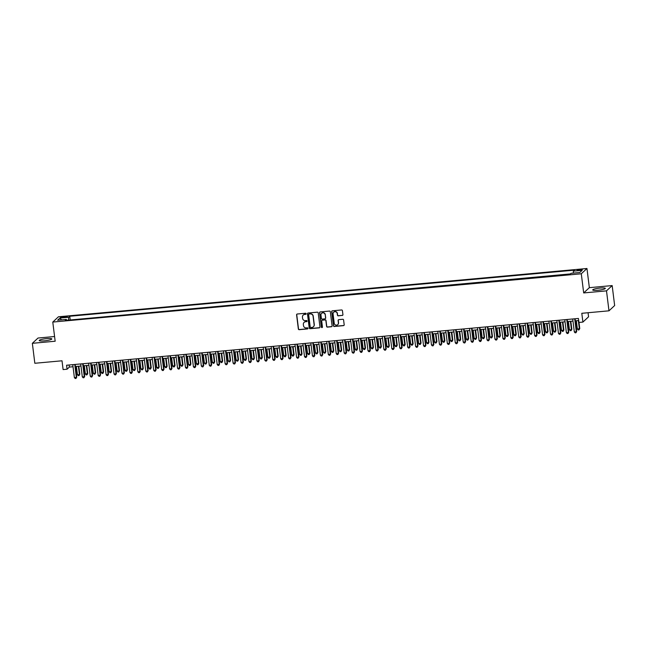 <?xml version="1.0" encoding="UTF-8"?>
<svg xmlns="http://www.w3.org/2000/svg" width="647" height="647" viewBox="0 0 647 647"><rect width="100%" height="100%" fill="white"/><g stroke="black" fill="none" stroke-linecap="round" stroke-linejoin="round"><path stroke-width="0.97" d="M306.168 313.755A0.558 0.542 -133 0 0 305.554 313.253L297.272 314.005A0.801 0.776 -133 0 0 296.593 314.863L298.348 328.967A0.801 0.776 -133 0 0 299.229 329.687L307.503 328.927A0.558 0.542 -133 0 0 307.98 328.328A0.558 0.542 -133 0 0 307.365 327.827L306.298 327.924A2.556 2.475 -133 0 1 303.492 325.651L303.346 324.47A2.556 2.475 -133 0 1 305.53 321.737L306.597 321.64A0.558 0.542 -133 0 0 307.074 321.041A0.558 0.542 -133 0 0 306.46 320.54L305.392 320.637A2.556 2.475 -133 0 1 302.586 318.356L302.44 317.184A2.556 2.475 -133 0 1 304.616 314.45L305.691 314.353A0.558 0.542 -133 0 0 306.168 313.755M600.206 288.044A6.349 0.979 -7.1 0 0 592.709 289.945A6.349 0.979 -7.1 0 0 597.82 290.268A6.349 0.979 -7.1 0 0 605.317 288.376A6.349 0.979 -7.1 0 0 600.206 288.044M46.697 338.616A6.349 0.979 -7.1 0 0 39.2 340.516A6.349 0.979 -7.1 0 0 44.303 340.848A6.349 0.979 -7.1 0 0 51.8 338.947A6.349 0.979 -7.1 0 0 46.697 338.616M580.23 269.435L577.156 270.211L582.324 269.573L580.23 269.435M342.247 315.485A0.801 0.776 -133 0 0 342.926 314.636L342.433 310.673A0.801 0.776 -133 0 0 341.559 309.962L332.364 310.803A0.801 0.776 -133 0 0 331.685 311.66L333.44 325.764A0.801 0.776 -133 0 0 334.321 326.476L343.508 325.635A0.801 0.776 -133 0 0 344.196 324.786L343.597 319.998A0.801 0.776 -133 0 0 342.724 319.286L338.785 319.65A0.801 0.776 -133 0 0 338.106 320.5L338.397 322.877A2.135 2.062 -133 0 1 335.615 325.02A2.135 2.062 -133 0 1 334.232 323.257L333.076 313.965A2.135 2.062 -133 0 1 335.858 311.822A2.135 2.062 -133 0 1 337.241 313.585L337.435 315.138A0.801 0.776 -133 0 0 338.316 315.849L342.4 315.348A0.801 0.776 -133 0 0 342.764 315.21M54.583 336.521L38.019 338.033L32.35 343.314L34.833 363.274L62.015 360.791L63.107 369.574L67.078 369.211L66.584 365.223L578.426 318.453L578.928 322.449L582.898 322.085L588.568 316.804L588.058 312.727M606.498 290.859L612.167 285.578L589.352 287.664L583.683 292.937L606.498 290.859L608.981 310.819L581.799 313.302L582.898 322.085M583.683 292.937L581.289 273.778L52.779 322.069L58.448 316.787L586.958 268.497L581.289 273.778M32.35 343.314L55.165 341.228L52.779 322.069M318.211 312.889A0.801 0.776 -133 0 0 317.337 312.178L308.142 313.019A0.801 0.776 -133 0 0 307.462 313.868L309.217 327.98A0.801 0.776 -133 0 0 310.091 328.692L319.286 327.851A0.801 0.776 -133 0 0 319.966 326.994L318.211 312.889M320.257 311.911L329.444 311.07A0.801 0.776 -133 0 1 330.326 311.781L332.081 325.886A0.801 0.776 -133 0 1 331.401 326.743L327.463 327.107A0.801 0.776 -133 0 1 326.589 326.387L325.878 320.669A0.801 0.776 -133 0 0 324.996 319.958L322.392 320.192A0.801 0.776 -133 0 0 321.705 321.049L322.449 327.01A0.558 0.542 -133 0 1 321.721 327.568A0.558 0.542 -133 0 1 321.357 327.107L319.569 312.768A0.801 0.776 -133 0 1 320.257 311.911M612.167 285.578L614.65 305.538L608.981 310.819M62.573 317.54L67.304 316.626L63.527 316.658L60.543 317.41L62.573 317.54M573.274 273.107L573.388 271.142L574.463 270.147L69.755 316.254L68.679 317.256L68.517 320.128M573.388 271.142L582.114 270.341L579.785 272.516L571.058 273.309L569.983 274.312L65.282 320.427L66.35 319.424L57.623 320.225L59.953 318.049L68.679 317.256M570.419 273.907L69.739 320.014M589.352 287.664L586.958 268.497M67.078 369.211L69.375 367.067L73.022 366.736M75.432 366.517L80.964 366.016M83.366 365.79L88.898 365.288M91.3 365.07L96.832 364.56M99.242 364.342L104.765 363.84M107.176 363.614L112.707 363.113M115.109 362.894L120.641 362.385M123.043 362.166L128.575 361.665M130.985 361.447L136.509 360.937M138.919 360.719L144.443 360.209M146.853 359.991L152.385 359.489M154.787 359.271L160.319 358.762M162.72 358.543L168.252 358.034M170.662 357.815L176.186 357.314M178.596 357.095L184.128 356.586M186.53 356.368L192.062 355.858M194.464 355.64L199.996 355.138M202.406 354.92L207.93 354.41M210.34 354.192L215.863 353.691M218.274 353.464L223.805 352.963M226.207 352.744L231.739 352.235M234.141 352.017L239.673 351.515M242.083 351.289L247.607 350.787M250.017 350.569L255.549 350.059M257.951 349.841L263.483 349.34M265.885 349.113L271.416 348.612M273.827 348.393L279.35 347.884M281.76 347.665L287.284 347.164M289.694 346.938L295.226 346.436M297.628 346.218L303.16 345.708M305.562 345.49L311.094 344.988M313.504 344.77L319.028 344.261M321.438 344.042L326.97 343.533M329.372 343.314L334.903 342.813M337.305 342.595L342.837 342.085M345.247 341.867L350.771 341.357M353.181 341.139L358.705 340.637M361.115 340.419L366.647 339.91M369.049 339.691L374.581 339.19M376.991 338.963L382.514 338.462M384.925 338.244L390.448 337.734M392.858 337.516L398.39 337.014M400.792 336.788L406.324 336.286M408.726 336.068L414.258 335.558M416.668 335.34L422.192 334.839M424.602 334.612L430.134 334.111M432.536 333.892L438.068 333.383M440.47 333.165L446.001 332.663M448.411 332.437L453.935 331.935M456.345 331.717L461.869 331.207M464.279 330.989L469.811 330.488M472.213 330.269L477.745 329.76M480.147 329.541L485.679 329.032M488.089 328.813L493.612 328.312M496.023 328.094L501.554 327.584M503.956 327.366L509.488 326.856M511.89 326.638L517.422 326.137M519.832 325.918L525.356 325.409M527.766 325.19L533.29 324.689M535.7 324.462L541.232 323.961M543.634 323.743L549.166 323.233M551.567 323.015L557.099 322.513M559.509 322.287L565.033 321.785M567.443 321.567L572.975 321.058M575.377 320.839L578.693 320.54M69.116 364.989L69.375 367.067M70.167 319.61L69.755 316.254M66.69 320.297L66.35 319.424M61.497 319.869L59.953 318.049M306.071 314.135A0.558 0.542 -133 0 1 305.845 314.207L304.769 314.305A2.556 2.475 -133 0 0 303.265 315.016M304.171 322.303A2.556 2.475 -133 0 1 305.675 321.591L306.751 321.494A0.558 0.542 -133 0 0 306.977 321.422M296.908 314.143A0.801 0.776 -133 0 0 296.747 314.725L298.502 328.83A0.801 0.776 -133 0 0 299.383 329.541L307.657 328.781A0.558 0.542 -133 0 0 307.883 328.708M307.778 313.148A0.801 0.776 -133 0 0 307.616 313.73L309.371 327.835A0.801 0.776 -133 0 0 310.245 328.547L319.44 327.705A0.801 0.776 -133 0 0 319.804 327.576M309.137 314.038A0.558 0.542 -133 0 0 308.659 314.636L310.204 327.018A0.558 0.542 -133 0 0 310.811 327.511L311.943 327.414A2.556 2.475 -133 0 0 314.127 324.673L313.067 316.213A2.556 2.475 -133 0 0 310.269 313.932L309.29 313.892A0.558 0.542 -133 0 0 308.91 314.11M313.447 326.703A2.556 2.475 -133 0 0 314.28 324.535L314.127 324.673M309.29 313.892L310.414 313.787A2.556 2.475 -133 0 1 313.221 316.068L314.28 324.535M322.028 320.33A0.801 0.776 -133 0 1 322.546 320.055L325.15 319.812A0.801 0.776 -133 0 1 326.031 320.524L326.743 326.25A0.801 0.776 -133 0 0 327.617 326.961L331.555 326.598A0.801 0.776 -133 0 0 331.919 326.468M319.893 312.04A0.801 0.776 -133 0 0 319.723 312.622L321.51 326.961A0.558 0.542 -133 0 0 322.36 327.39M325.134 314.733A2.135 2.062 -133 0 0 321.591 313.358A2.135 2.062 -133 0 0 320.969 315.113L321.373 318.389A0.801 0.776 -133 0 0 322.255 319.1L324.859 318.858A0.801 0.776 -133 0 0 325.546 318.009L325.287 314.588A2.135 2.062 -133 0 0 321.672 313.285M325.384 318.583A0.801 0.776 -133 0 0 325.7 317.863L325.546 318.009M325.287 314.588L325.7 317.863M333.779 312.145A2.135 2.062 -133 0 1 337.394 313.447L337.588 314.992A0.801 0.776 -133 0 0 338.47 315.704L342.4 315.348M337.847 324.559A2.135 2.062 -133 0 0 338.551 322.732L338.397 322.877M338.421 319.78A0.801 0.776 -133 0 0 338.26 320.362L338.551 322.732M332 310.932A0.801 0.776 -133 0 0 331.838 311.514L333.593 325.619A0.801 0.776 -133 0 0 334.475 326.331L343.662 325.498A0.801 0.776 -133 0 0 344.026 325.36M76.411 366.428L77.446 374.767L79.427 374.589L79.816 374.233L78.813 366.21M79.816 374.233L79.08 375.575L79.427 374.589L78.392 366.251M79.08 375.575L78.287 375.648L77.446 374.767M74.753 364.471L76.362 377.444L74.381 377.622L72.763 364.657M75.173 364.431L76.75 377.088L76.014 378.43L75.222 378.503L74.381 377.622M76.75 377.088L76.014 378.43M84.345 365.701L85.38 374.047L87.749 373.505L86.747 365.482M87.749 373.505L87.013 374.848L87.369 373.861L86.326 365.523M87.013 374.848L86.221 374.92L85.38 374.047M92.278 364.981L93.314 373.319L95.303 373.141L95.683 372.785L94.688 364.762M95.683 372.785L94.947 374.128L95.303 373.141L94.26 364.795M94.947 374.128L94.155 374.201L93.314 373.319M100.212 364.253L101.255 372.599L103.617 372.057L102.622 364.035M103.617 372.057L102.889 373.4L103.237 372.413L102.202 364.075M102.889 373.4L102.089 373.473L101.255 372.599M108.146 363.525L109.189 371.871L111.559 371.329L110.556 363.307M111.559 371.329L110.823 372.672L111.171 371.685L110.136 363.347M110.823 372.672L110.03 372.745L109.189 371.871M82.687 363.751L84.304 376.716L82.315 376.902L80.705 363.929M83.107 363.711L84.684 376.36L83.948 377.702L83.156 377.775L82.315 376.902M84.684 376.36L83.948 377.702M90.62 363.024L92.238 375.996L90.256 376.174L88.639 363.202M91.041 362.983L92.618 375.64L91.882 376.975L91.09 377.047L90.256 376.174M92.618 375.64L91.882 376.975M98.554 362.296L100.172 375.268L98.19 375.446L96.573 362.482M98.983 362.263L100.552 374.912L99.824 376.255L99.031 376.328L98.19 375.446M100.552 374.912L99.824 376.255M106.496 361.576L108.106 374.54L106.124 374.726L104.507 361.754M106.917 361.536L108.494 374.184L107.758 375.527L106.965 375.6L106.124 374.726M108.494 374.184L107.758 375.527M116.088 362.805L117.123 371.143L119.105 370.966L119.493 370.61L118.49 362.587M119.493 370.61L118.757 371.952L119.105 370.966L118.069 362.619M118.757 371.952L117.964 372.025L117.123 371.143M114.43 360.848L116.048 373.82L114.058 373.998L112.441 361.026M114.851 360.808L116.428 373.465L115.692 374.807L114.899 374.88L114.058 373.998M116.428 373.465L115.692 374.807M124.022 362.077L125.057 370.424L127.427 369.882L126.424 361.859M127.427 369.882L126.691 371.224L127.047 370.238L126.003 361.899M126.691 371.224L125.898 371.297L125.057 370.424M122.364 360.12L123.981 373.093L121.992 373.27L120.382 360.306M122.784 360.088L124.361 372.737L123.626 374.079L122.833 374.152L121.992 373.27M124.361 372.737L123.626 374.079M131.956 361.349L132.999 369.696L134.98 369.518L135.36 369.154L134.366 361.131M135.36 369.154L134.625 370.496L134.98 369.518L133.937 361.172M134.625 370.496L133.832 370.569L132.999 369.696M130.298 359.4L131.915 372.365L129.934 372.551L128.316 359.578M130.718 359.36L132.295 372.009L131.567 373.351L130.767 373.424L129.934 372.551M132.295 372.009L131.567 373.351M139.889 360.63L140.933 368.968L142.914 368.79L143.294 368.434L142.3 360.411M143.294 368.434L142.566 369.777L142.914 368.79L141.879 360.444M142.566 369.777L141.774 369.849L140.933 368.968M138.232 358.673L139.849 371.645L137.868 371.823L136.25 358.85M138.66 358.632L140.237 371.289L139.501 372.632L138.709 372.704L137.868 371.823M140.237 371.289L139.501 372.632M147.831 359.902L148.867 368.248L151.236 367.706L150.233 359.683M151.236 367.706L150.5 369.049L150.848 368.062L149.813 359.724M150.5 369.049L149.708 369.122L148.867 368.248M146.173 357.945L147.783 370.917L145.801 371.103L144.184 358.131M146.594 357.912L148.171 370.561L147.435 371.904L146.643 371.976L145.801 371.103M148.171 370.561L147.435 371.904M155.765 359.182L156.8 367.52L158.79 367.342L159.17 366.978L158.167 358.956M159.17 366.978L158.434 368.321L158.79 367.342L157.747 358.996M158.434 368.321L157.642 368.394L156.8 367.52M154.107 357.225L155.725 370.189L153.735 370.375L152.126 357.403M154.528 357.184L156.105 369.833L155.369 371.176L154.576 371.249L153.735 370.375M156.105 369.833L155.369 371.176M163.699 358.454L164.734 366.792L166.724 366.614L167.104 366.259L166.109 358.236M167.104 366.259L166.368 367.601L166.724 366.614L165.681 358.268M166.368 367.601L165.575 367.674L164.734 366.792M162.041 356.497L163.659 369.469L161.677 369.647L160.06 356.683M162.462 356.457L164.039 369.113L163.303 370.456L162.51 370.529L161.677 369.647M164.039 369.113L163.303 370.456M171.633 357.726L172.676 366.073L175.038 365.531L174.043 357.508M175.038 365.531L174.31 366.873L174.658 365.887L173.622 357.548M174.31 366.873L173.509 366.946L172.676 366.073M169.975 355.769L171.592 368.741L169.611 368.927L167.994 355.955M170.404 355.737L171.973 368.386L171.245 369.728L170.452 369.801L169.611 368.927M171.973 368.386L171.245 369.728M177.917 355.049L179.526 368.022L177.545 368.2L175.927 355.227M178.337 355.009L179.915 367.658L179.179 369L178.386 369.073L177.545 368.2M179.915 367.658L179.179 369M185.851 354.321L187.468 367.294L185.479 367.472L183.861 354.507M186.271 354.281L187.848 366.938L187.112 368.28L186.32 368.353L185.479 367.472M187.848 366.938L187.112 368.28M179.567 357.007L180.61 365.345L182.591 365.167L182.98 364.803L181.977 356.78M182.98 364.803L182.244 366.145L182.591 365.167L181.556 356.82M182.244 366.145L181.451 366.218L180.61 365.345M187.509 356.279L188.544 364.617L190.525 364.439L190.914 364.083L189.911 356.06M190.914 364.083L190.178 365.426L190.525 364.439L189.49 356.101M190.178 365.426L189.385 365.498L188.544 364.617M195.443 355.551L196.478 363.897L198.847 363.355L197.845 355.332M198.847 363.355L198.111 364.698L198.467 363.711L197.424 355.373M198.111 364.698L197.319 364.771L196.478 363.897M193.785 353.594L195.402 366.566L193.413 366.752L191.803 353.78M194.205 353.561L195.782 366.21L195.046 367.553L194.254 367.625L193.413 366.752M195.782 366.21L195.046 367.553M203.376 354.831L204.42 363.169L206.401 362.991L206.781 362.635L205.786 354.605M206.781 362.635L206.053 363.97L206.401 362.991L205.358 354.645M206.053 363.97L205.253 364.043L204.42 363.169M201.718 352.874L203.336 365.846L201.354 366.024L199.737 353.052M202.139 352.833L203.716 365.482L202.988 366.825L202.188 366.898L201.354 366.024M203.716 365.482L202.988 366.825M211.31 354.103L212.353 362.441L214.335 362.263L214.715 361.908L213.72 353.885M214.715 361.908L213.987 363.25L214.335 362.263L213.3 353.925M213.987 363.25L213.195 363.323L212.353 362.441M209.652 352.146L211.27 365.118L209.288 365.296L207.671 352.332M210.081 352.105L211.658 364.762L210.922 366.105L210.129 366.178L209.288 365.296M211.658 364.762L210.922 366.105M219.252 353.375L220.287 361.722L222.657 361.18L221.654 353.157M222.657 361.18L221.921 362.522L222.269 361.536L221.234 353.197M221.921 362.522L221.128 362.595L220.287 361.722M217.594 351.426L219.204 364.39L217.222 364.576L215.605 351.604M218.015 351.386L219.592 364.035L218.856 365.377L218.063 365.45L217.222 364.576M219.592 364.035L218.856 365.377M227.186 352.655L228.221 360.994L230.211 360.816L230.591 360.46L229.588 352.429M230.591 360.46L229.855 361.802L230.211 360.816L229.167 352.469M229.855 361.802L229.062 361.867L228.221 360.994M225.528 350.698L227.146 363.671L225.156 363.849L223.547 350.876M225.949 350.658L227.526 363.307L226.79 364.649L225.997 364.722L225.156 363.849M227.526 363.307L226.79 364.649M235.12 351.928L236.155 360.266L238.145 360.088L238.525 359.732L237.53 351.709M238.525 359.732L237.789 361.075L238.145 360.088L237.101 351.75M237.789 361.075L236.996 361.147L236.155 360.266M233.462 349.97L235.079 362.943L233.098 363.121L231.48 350.156M233.882 349.93L235.459 362.587L234.724 363.929L233.931 364.002L233.098 363.121M235.459 362.587L234.724 363.929M243.054 351.2L244.097 359.546L246.458 359.004L245.464 350.981M246.458 359.004L245.731 360.347L246.078 359.36L245.043 351.022M245.731 360.347L244.938 360.419L244.097 359.546M241.396 349.251L243.013 362.215L241.032 362.401L239.414 349.429M241.824 349.21L243.393 361.859L242.665 363.202L241.873 363.274L241.032 362.401M243.393 361.859L242.665 363.202M250.987 350.48L252.031 358.818L254.012 358.64L254.4 358.284L253.398 350.262M254.4 358.284L253.664 359.627L254.012 358.64L252.977 350.294M253.664 359.627L252.872 359.7L252.031 358.818M249.338 348.523L250.947 361.495L248.966 361.673L247.348 348.701M249.758 348.482L251.335 361.139L250.599 362.474L249.807 362.546L248.966 361.673M251.335 361.139L250.599 362.474M258.929 349.752L259.965 358.098L262.334 357.556L261.331 349.534M262.334 357.556L261.598 358.899L261.946 357.912L260.911 349.574M261.598 358.899L260.806 358.972L259.965 358.098M266.863 349.024L267.898 357.37L270.268 356.829L269.265 348.806M270.268 356.829L269.532 358.171L269.888 357.184L268.845 348.846M269.532 358.171L268.74 358.244L267.898 357.37M274.797 348.304L275.84 356.643L277.822 356.465L278.202 356.109L277.207 348.086M278.202 356.109L277.474 357.451L277.822 356.465L276.779 348.118M277.474 357.451L276.673 357.524L275.84 356.643M257.271 347.795L258.889 360.767L256.899 360.945L255.282 347.981M257.692 347.762L259.269 360.411L258.533 361.754L257.741 361.827L256.899 360.945M259.269 360.411L258.533 361.754M265.205 347.075L266.823 360.039L264.833 360.225L263.224 347.253M265.626 347.035L267.203 359.683L266.467 361.026L265.674 361.099L264.833 360.225M267.203 359.683L266.467 361.026M273.139 346.347L274.757 359.32L272.775 359.497L271.158 346.525M273.568 346.307L275.137 358.964L274.409 360.306L273.608 360.371L272.775 359.497M275.137 358.964L274.409 360.306M282.731 347.576L283.774 355.923L286.144 355.381L285.141 347.358M286.144 355.381L285.408 356.723L285.756 355.737L284.72 347.399M285.408 356.723L284.615 356.796L283.774 355.923M281.073 345.619L282.69 358.592L280.709 358.77L279.092 345.805M281.502 345.587L283.079 358.236L282.343 359.578L281.55 359.651L280.709 358.77M283.079 358.236L282.343 359.578M290.673 346.849L291.708 355.195L294.078 354.653L293.075 346.63M294.078 354.653L293.342 355.996L293.689 355.009L292.654 346.671M293.342 355.996L292.549 356.068L291.708 355.195M289.015 344.9L290.624 357.864L288.643 358.05L287.025 345.077M289.435 344.859L291.013 357.508L290.277 358.85L289.484 358.923L288.643 358.05M291.013 357.508L290.277 358.85M298.607 346.129L299.642 354.467L301.631 354.289L302.012 353.933L301.009 345.91M302.012 353.933L301.276 355.276L301.631 354.289L300.588 345.943M301.276 355.276L300.483 355.349L299.642 354.467M296.949 344.172L298.566 357.144L296.577 357.322L294.967 344.35M297.369 344.131L298.946 356.788L298.21 358.131L297.418 358.203L296.577 357.322M298.946 356.788L298.21 358.131M306.541 345.401L307.584 353.747L309.945 353.205L308.951 345.183M309.945 353.205L309.209 354.548L309.565 353.561L308.522 345.223M309.209 354.548L308.417 354.621L307.584 353.747M304.883 343.444L306.5 356.416L304.519 356.602L302.901 343.63M305.303 343.411L306.88 356.06L306.152 357.403L305.352 357.476L304.519 356.602M306.88 356.06L306.152 357.403M314.474 344.681L315.518 353.019L317.499 352.841L317.879 352.478L316.884 344.455M317.879 352.478L317.151 353.82L317.499 352.841L316.464 344.495M317.151 353.82L316.359 353.893L315.518 353.019M322.408 343.953L323.451 352.291L325.433 352.114L325.821 351.758L324.818 343.735M325.821 351.758L325.085 353.1L325.433 352.114L324.398 343.767M325.085 353.1L324.293 353.173L323.451 352.291M330.35 343.225L331.385 351.572L333.755 351.03L332.752 343.007M333.755 351.03L333.019 352.372L333.367 351.386L332.332 343.047M333.019 352.372L332.226 352.445L331.385 351.572M312.816 342.724L314.434 355.688L312.452 355.874L310.835 342.902M313.245 342.684L314.814 355.332L314.086 356.675L313.294 356.748L312.452 355.874M314.814 355.332L314.086 356.675M320.758 341.996L322.368 354.968L320.386 355.146L318.769 342.174M321.179 341.956L322.756 354.613L322.02 355.955L321.227 356.028L320.386 355.146M322.756 354.613L322.02 355.955M328.692 341.268L330.31 354.241L328.32 354.427L326.711 341.454M329.113 341.236L330.69 353.885L329.954 355.227L329.161 355.3L328.32 354.427M330.69 353.885L329.954 355.227M338.284 342.506L339.319 350.844L341.309 350.666L341.689 350.302L340.694 342.279M341.689 350.302L340.953 351.644L341.309 350.666L340.265 342.32M340.953 351.644L340.16 351.717L339.319 350.844M336.626 340.548L338.244 353.513L336.254 353.699L334.645 340.726M337.047 340.508L338.624 353.157L337.888 354.499L337.095 354.572L336.254 353.699M338.624 353.157L337.888 354.499M346.218 341.778L347.261 350.116L349.243 349.938L349.623 349.582L348.628 341.559M349.623 349.582L348.895 350.925L349.243 349.938L348.199 341.6M348.895 350.925L348.094 350.998L347.261 350.116M344.56 339.821L346.177 352.793L344.196 352.971L342.578 340.007M344.988 339.78L346.557 352.437L345.83 353.78L345.037 353.852L344.196 352.971M346.557 352.437L345.83 353.78M354.152 341.05L355.195 349.396L357.565 348.854L356.562 340.832M357.565 348.854L356.829 350.197L357.176 349.21L356.141 340.872M356.829 350.197L356.036 350.27L355.195 349.396M352.494 339.093L354.111 352.065L352.13 352.251L350.512 339.279M352.922 339.06L354.499 351.709L353.763 353.052L352.971 353.125L352.13 352.251M354.499 351.709L353.763 353.052M362.094 340.33L363.129 348.668L365.11 348.49L365.498 348.135L364.496 340.104M365.498 348.135L364.762 349.469L365.11 348.49L364.075 340.144M364.762 349.469L363.97 349.542L363.129 348.668M360.436 338.373L362.045 351.345L360.064 351.523L358.446 338.551M360.856 338.332L362.433 350.981L361.697 352.324L360.905 352.397L360.064 351.523M362.433 350.981L361.697 352.324M370.027 339.602L371.063 347.94L373.052 347.762L373.432 347.407L372.429 339.384M373.432 347.407L372.696 348.749L373.052 347.762L372.009 339.424M372.696 348.749L371.904 348.822L371.063 347.94M368.369 337.645L369.987 350.617L367.997 350.795L366.388 337.831M368.79 337.605L370.367 350.262L369.631 351.604L368.839 351.677L367.997 350.795M370.367 350.262L369.631 351.604M377.961 338.874L379.005 347.221L381.366 346.679L380.371 338.656M381.366 346.679L380.63 348.021L380.986 347.035L379.943 338.696M380.63 348.021L379.838 348.094L379.005 347.221M376.303 336.925L377.921 349.89L375.939 350.076L374.322 337.103M376.724 336.885L378.301 349.534L377.573 350.876L376.772 350.949L375.939 350.076M378.301 349.534L377.573 350.876M385.895 338.155L386.938 346.493L388.92 346.315L389.3 345.959L388.305 337.928M389.3 345.959L388.572 347.302L388.92 346.315L387.885 337.969M388.572 347.302L387.779 347.366L386.938 346.493M384.237 336.197L385.855 349.17L383.873 349.348L382.256 336.375M384.666 336.157L386.243 348.806L385.507 350.148L384.714 350.221L383.873 349.348M386.243 348.806L385.507 350.148M393.837 337.427L394.872 345.765L396.854 345.587L397.242 345.231L396.239 337.208M397.242 345.231L396.506 346.574L396.854 345.587L395.818 337.249M396.506 346.574L395.713 346.646L394.872 345.765M392.179 335.469L393.788 348.442L391.807 348.62L390.19 335.656M392.6 335.429L394.177 348.086L393.441 349.429L392.648 349.501L391.807 348.62M394.177 348.086L393.441 349.429M401.771 336.699L402.806 345.045L405.176 344.503L404.173 336.48M405.176 344.503L404.44 345.846L404.796 344.859L403.752 336.521M404.44 345.846L403.647 345.919L402.806 345.045M400.113 334.75L401.73 347.714L399.741 347.9L398.131 334.928M400.533 334.709L402.111 347.358L401.375 348.701L400.582 348.773L399.741 347.9M402.111 347.358L401.375 348.701M409.705 335.979L410.74 344.317L412.729 344.139L413.109 343.783L412.115 335.761M413.109 343.783L412.374 345.126L412.729 344.139L411.686 335.793M412.374 345.126L411.581 345.199L410.74 344.317M408.047 334.022L409.664 346.994L407.683 347.172L406.065 334.2M408.467 333.981L410.044 346.638L409.308 347.973L408.516 348.046L407.683 347.172M410.044 346.638L409.308 347.973M417.638 335.251L418.682 343.589L420.663 343.411L421.043 343.056L420.049 335.033M421.043 343.056L420.315 344.398L420.663 343.411L419.62 335.073M420.315 344.398L419.515 344.471L418.682 343.589M415.981 333.294L417.598 346.266L415.617 346.444L413.999 333.48M416.409 333.254L417.978 345.91L417.25 347.253L416.458 347.326L415.617 346.444M417.978 345.91L417.25 347.253M425.572 334.523L426.616 342.87L428.985 342.328L427.982 334.305M428.985 342.328L428.249 343.67L428.597 342.684L427.562 334.345M428.249 343.67L427.457 343.743L426.616 342.87M423.922 332.574L425.532 345.538L423.55 345.724L421.933 332.752M424.343 332.534L425.92 345.183L425.184 346.525L424.392 346.598L423.55 345.724M425.92 345.183L425.184 346.525M433.514 333.803L434.549 342.142L436.531 341.964L436.919 341.608L435.916 333.585M436.919 341.608L436.183 342.95L436.531 341.964L435.496 333.617M436.183 342.95L435.391 343.023L434.549 342.142M431.856 331.846L433.466 344.819L431.484 344.997L429.867 332.024M432.277 331.806L433.854 344.463L433.118 345.805L432.325 345.87L431.484 344.997M433.854 344.463L433.118 345.805M441.448 333.076L442.483 341.422L444.853 340.88L443.85 332.857M444.853 340.88L444.117 342.223L444.473 341.236L443.43 332.898M444.117 342.223L443.324 342.295L442.483 341.422M439.79 331.118L441.408 344.091L439.418 344.269L437.809 331.304M440.211 331.086L441.788 343.735L441.052 345.077L440.259 345.15L439.418 344.269M441.788 343.735L441.052 345.077M449.382 332.348L450.425 340.694L452.787 340.152L451.792 332.129M452.787 340.152L452.051 341.495L452.407 340.508L451.363 332.17M452.051 341.495L451.258 341.567L450.425 340.694M447.724 330.399L449.341 343.363L447.36 343.549L445.743 330.577M448.145 330.358L449.722 343.007L448.994 344.35L448.193 344.422L447.36 343.549M449.722 343.007L448.994 344.35M457.316 331.628L458.359 339.966L460.341 339.788L460.721 339.432L459.726 331.41M460.721 339.432L459.993 340.775L460.341 339.788L459.305 331.442M459.993 340.775L459.2 340.848L458.359 339.966M455.658 329.671L457.275 342.643L455.294 342.821L453.676 329.849M456.086 329.63L457.664 342.287L456.928 343.63L456.135 343.703L455.294 342.821M457.664 342.287L456.928 343.63M465.258 330.9L466.293 339.246L468.663 338.704L467.66 330.682M468.663 338.704L467.927 340.047L468.274 339.06L467.239 330.722M467.927 340.047L467.134 340.12L466.293 339.246M463.6 328.943L465.209 341.915L463.228 342.093L461.61 329.129M464.02 328.911L465.597 341.559L464.861 342.902L464.069 342.975L463.228 342.093M465.597 341.559L464.861 342.902M473.192 330.18L474.227 338.518L476.216 338.341L476.596 337.977L475.594 329.954M476.596 337.977L475.86 339.319L476.216 338.341L475.173 329.994M475.86 339.319L475.068 339.392L474.227 338.518M471.534 328.223L473.151 341.187L471.162 341.373L469.552 328.401M471.954 328.183L473.531 340.832L472.795 342.174L472.003 342.247L471.162 341.373M473.531 340.832L472.795 342.174M481.125 329.452L482.161 337.791L484.15 337.613L484.53 337.257L483.535 329.234M484.53 337.257L483.794 338.599L484.15 337.613L483.107 329.266M483.794 338.599L483.002 338.672L482.161 337.791M479.467 327.495L481.085 340.468L479.103 340.645L477.486 327.673M479.888 327.455L481.465 340.112L480.729 341.454L479.937 341.527L479.103 340.645M481.465 340.112L480.729 341.454M489.059 328.725L490.102 337.071L492.464 336.529L491.469 328.506M492.464 336.529L491.736 337.871L492.084 336.885L491.049 328.547M491.736 337.871L490.936 337.944L490.102 337.071M487.401 326.767L489.019 339.74L487.037 339.926L485.42 326.953M487.83 326.735L489.399 339.384L488.671 340.726L487.878 340.799L487.037 339.926M489.399 339.384L488.671 340.726M496.993 328.005L498.036 336.343L500.018 336.165L500.406 335.801L499.403 327.778M500.406 335.801L499.67 337.144L500.018 336.165L498.983 327.819M499.67 337.144L498.877 337.216L498.036 336.343M504.935 327.277L505.97 335.615L507.952 335.437L508.34 335.081L507.337 327.058M508.34 335.081L507.604 336.424L507.952 335.437L506.916 327.099M507.604 336.424L506.811 336.497L505.97 335.615M512.869 326.549L513.904 334.895L516.274 334.353L515.271 326.331M516.274 334.353L515.538 335.696L515.894 334.709L514.85 326.371M515.538 335.696L514.745 335.769L513.904 334.895M520.803 325.829L521.846 334.167L523.827 333.989L524.207 333.634L523.213 325.603M524.207 333.634L523.472 334.968L523.827 333.989L522.784 325.643M523.472 334.968L522.679 335.041L521.846 334.167M528.736 325.101L529.78 333.44L531.761 333.262L532.141 332.906L531.147 324.883M532.141 332.906L531.413 334.248L531.761 333.262L530.726 324.923M531.413 334.248L530.621 334.321L529.78 333.44M536.678 324.373L537.714 332.72L540.083 332.178L539.08 324.155M540.083 332.178L539.347 333.52L539.695 332.534L538.66 324.196M539.347 333.52L538.555 333.593L537.714 332.72M495.343 326.048L496.953 339.012L494.971 339.198L493.354 326.225M495.764 326.007L497.341 338.656L496.605 339.998L495.812 340.071L494.971 339.198M497.341 338.656L496.605 339.998M503.277 325.32L504.895 338.292L502.905 338.47L501.288 325.506M503.698 325.279L505.275 337.936L504.539 339.279L503.746 339.351L502.905 338.47M505.275 337.936L504.539 339.279M511.211 324.592L512.828 337.564L510.839 337.75L509.229 324.778M511.631 324.559L513.208 337.208L512.473 338.551L511.68 338.624L510.839 337.75M513.208 337.208L512.473 338.551M519.145 323.872L520.762 336.844L518.781 337.022L517.163 324.05M519.565 323.832L521.142 336.48L520.414 337.823L519.614 337.896L518.781 337.022M521.142 336.48L520.414 337.823M527.079 323.144L528.696 336.117L526.715 336.294L525.097 323.33M527.507 323.104L529.084 335.761L528.348 337.103L527.556 337.176L526.715 336.294M529.084 335.761L528.348 337.103M535.02 322.424L536.63 335.389L534.648 335.575L533.031 322.602M535.441 322.384L537.018 335.033L536.282 336.375L535.49 336.448L534.648 335.575M537.018 335.033L536.282 336.375M544.612 323.654L545.647 331.992L547.637 331.814L548.017 331.458L547.014 323.427M548.017 331.458L547.281 332.793L547.637 331.814L546.594 323.468M547.281 332.793L546.489 332.865L545.647 331.992M542.954 321.696L544.572 334.669L542.582 334.847L540.973 321.874M543.375 321.656L544.952 334.305L544.216 335.647L543.423 335.72L542.582 334.847M544.952 334.305L544.216 335.647M552.546 322.926L553.581 331.264L555.571 331.086L555.951 330.73L554.956 322.707M555.951 330.73L555.215 332.073L555.571 331.086L554.528 322.748M555.215 332.073L554.422 332.146L553.581 331.264M550.888 320.969L552.506 333.941L550.524 334.119L548.907 321.155M551.309 320.928L552.886 333.585L552.15 334.928L551.357 335L550.524 334.119M552.886 333.585L552.15 334.928M560.48 322.198L561.523 330.544L563.885 330.002L562.89 321.98M563.885 330.002L563.157 331.345L563.505 330.358L562.469 322.02M563.157 331.345L562.356 331.418L561.523 330.544M558.822 320.249L560.439 333.213L558.458 333.399L556.841 320.427M559.251 320.208L560.82 332.857L560.092 334.2L559.299 334.273L558.458 333.399M560.82 332.857L560.092 334.2M568.414 321.478L569.457 329.816L571.438 329.638L571.827 329.283L570.824 321.26M571.827 329.283L571.091 330.625L571.438 329.638L570.403 321.292M571.091 330.625L570.298 330.698L569.457 329.816M566.764 319.521L568.373 332.493L566.392 332.671L564.774 319.699M567.184 319.481L568.762 332.137L568.026 333.472L567.233 333.545L566.392 332.671M568.762 332.137L568.026 333.472M576.356 320.75L577.391 329.088L579.761 328.555L579 322.441M579.761 328.555L579.025 329.897L579.372 328.911L578.337 320.572M579.025 329.897L578.232 329.97L577.391 329.088M574.698 318.793L576.315 331.765L574.326 331.943L572.708 318.979M575.118 318.753L576.695 331.41L575.959 332.752L575.167 332.825L574.326 331.943M576.695 331.41L575.959 332.752M63.624 317.451L63.527 316.658M65.363 317.256L65.274 316.496"/></g></svg>
